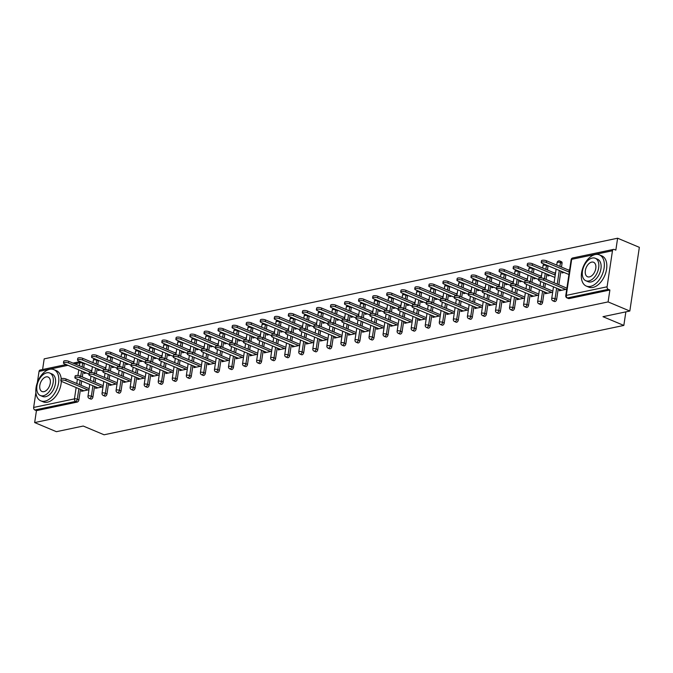 <?xml version="1.0" encoding="UTF-8"?>
<svg xmlns="http://www.w3.org/2000/svg" width="673" height="673" viewBox="0 0 673 673"><rect width="100%" height="100%" fill="white"/><g stroke="black" fill="none" stroke-linecap="round" stroke-linejoin="round"><path stroke-width="1.01" d="M617.621 238.217L615.837 250.129L614.247 249.464A2.027 1.489 78.1 0 0 613.549 249.389A2.027 1.489 78.1 0 0 612.472 250.751L607.088 286.799A2.027 1.489 78.1 0 0 608.291 289.34L609.881 290.004L608.098 301.916L629.827 311.035L639.35 247.336L617.621 238.217L44.182 358.869L42.592 369.511M629.827 311.035L602.983 316.689L623.829 325.429L625.856 311.877M623.829 325.429L104.079 434.783L83.233 426.043L56.397 431.687L34.66 422.568L36.443 410.656L77.244 402.067L75.662 401.402L34.853 409.983L36.443 410.656M34.853 409.983A2.027 1.489 -101.9 0 1 33.65 407.451L35.888 392.468M37.377 382.508L39.042 371.395A2.027 1.489 -101.9 0 1 40.111 370.032L66.173 364.556M608.098 301.916L34.66 422.568M88.962 389.734L81.517 391.299L81.727 389.903M86.329 373.01L84.184 373.465L84.369 372.194M90.384 372.161L91.629 371.9M91.873 370.243L90.628 370.503M559.389 261.006A2.027 1.228 112.8 0 1 559.894 261.04L561.475 261.704A2.027 1.228 112.8 0 1 562.048 263.294L561.484 267.072M560.87 271.135L558.834 284.78M558.228 288.843L556.655 299.35A2.027 1.228 112.8 0 1 555.023 301.546A2.027 1.228 112.8 0 1 554.518 301.504L552.928 300.839A2.027 1.228 112.8 0 0 553.433 300.881A2.027 1.228 -67.2 0 0 555.065 298.686L556.655 299.35M609.881 290.004L569.072 298.593A2.027 1.228 112.8 0 1 568.576 298.551L566.986 297.887A2.027 1.228 112.8 0 0 567.482 297.92L569.072 298.593M84.302 363.302A2.027 1.228 112.8 0 1 84.268 363.815L83.704 367.601M83.099 371.656L82.308 376.973M81.702 381.036L81.063 385.309M80.457 389.364L78.884 399.871A2.027 1.228 112.8 0 1 77.244 402.067M545.45 292.334L545.239 293.731L552.684 292.166M550.051 275.442L547.906 275.896L548.091 274.626M555.595 272.674L554.35 272.935M554.098 274.592L555.343 274.332M533.967 268.695A2.027 1.228 112.8 0 1 533.941 269.208L533.378 272.986M532.772 277.049L531.973 282.366M531.367 286.429L530.728 290.694M530.122 294.757L528.549 305.264A2.027 1.228 112.8 0 1 526.917 307.46A2.027 1.228 112.8 0 1 526.412 307.418L524.831 306.753A2.027 1.228 112.8 0 0 525.327 306.795A2.027 1.228 -67.2 0 0 526.967 304.6L528.549 305.264M517.344 298.248L517.133 299.645L524.578 298.08M521.945 281.356L519.8 281.81L519.993 280.54M527.489 278.588L526.244 278.849M526 280.506L527.245 280.246M505.86 274.609A2.027 1.228 112.8 0 1 505.835 275.122L505.272 278.9M504.666 282.963L503.867 288.28M503.261 292.334L502.622 296.608M502.016 300.671L500.451 311.178A2.027 1.228 112.8 0 1 498.811 313.374A2.027 1.228 112.8 0 1 498.314 313.332L496.724 312.667A2.027 1.228 112.8 0 0 497.221 312.709A2.027 1.228 -67.2 0 0 498.861 310.514L500.451 311.178M489.237 304.162L489.027 305.559L496.472 303.994M493.839 287.27L491.694 287.724L491.887 286.454M499.383 284.502L498.138 284.763M497.894 286.42L499.139 286.16M477.754 280.523A2.027 1.228 112.8 0 1 477.729 281.036L477.165 284.814M476.56 288.877L475.769 294.194M475.155 298.248L474.524 302.522M473.91 306.585L472.345 317.092A2.027 1.228 112.8 0 1 470.705 319.288A2.027 1.228 112.8 0 1 470.208 319.246L468.618 318.581A2.027 1.228 112.8 0 0 469.115 318.615A2.027 1.228 -67.2 0 0 470.755 316.428L472.345 317.092M461.131 310.076L460.921 311.473L468.366 309.908M465.733 293.184L463.588 293.638L463.781 292.368M471.285 290.416L470.04 290.677M469.788 292.334L471.033 292.074M449.657 286.437A2.027 1.228 112.8 0 1 449.631 286.95L449.059 290.728M448.454 294.791L447.663 300.108M447.057 304.162L446.418 308.436M445.812 312.499L444.239 323.006A2.027 1.228 112.8 0 1 442.598 325.202A2.027 1.228 112.8 0 1 442.102 325.16L440.512 324.495A2.027 1.228 112.8 0 0 441.017 324.529A2.027 1.228 -67.2 0 0 442.649 322.333L444.239 323.006M433.033 315.982L432.823 317.387L440.26 315.822M437.635 299.098L435.49 299.552L435.675 298.274M443.179 296.33L441.934 296.591M441.681 298.248L442.927 297.979M421.55 292.351A2.027 1.228 112.8 0 1 421.525 292.864L420.962 296.642M420.356 300.696L419.557 306.022M418.951 310.076L418.312 314.35M417.706 318.405L416.133 328.92A2.027 1.228 112.8 0 1 414.501 331.108A2.027 1.228 112.8 0 1 413.996 331.074L412.406 330.409A2.027 1.228 112.8 0 0 412.911 330.443A2.027 1.228 -67.2 0 0 414.543 328.247L416.133 328.92M404.927 321.896L404.717 323.301L412.162 321.736M409.529 305.012L407.384 305.458L407.569 304.188M415.073 302.236L413.828 302.505M413.584 304.154L414.829 303.893M393.444 298.265A2.027 1.228 112.8 0 1 393.419 298.778L392.855 302.556M392.25 306.61L391.45 311.927M390.845 315.99L390.205 320.264M389.6 324.319L388.027 334.826A2.027 1.228 112.8 0 1 386.395 337.022A2.027 1.228 112.8 0 1 385.89 336.988L384.308 336.323A2.027 1.228 112.8 0 0 384.805 336.357A2.027 1.228 -67.2 0 0 386.445 334.161L388.027 334.826M376.821 327.81L376.611 329.215L384.056 327.642M381.423 310.926L379.278 311.372L379.471 310.102M386.967 308.15L385.722 308.411M385.478 310.068L386.723 309.807M365.338 304.171A2.027 1.228 112.8 0 1 365.313 304.684L364.749 308.47M364.143 312.524L363.344 317.841M362.739 321.904L362.099 326.178M361.494 330.233L359.929 340.74A2.027 1.228 112.8 0 1 358.288 342.936A2.027 1.228 112.8 0 1 357.792 342.902L356.202 342.229A2.027 1.228 112.8 0 0 356.698 342.271A2.027 1.228 -67.2 0 0 358.339 340.075L359.929 340.74M348.715 333.724L348.505 335.12L355.95 333.556M353.317 316.84L351.171 317.286L351.365 316.016M358.86 314.064L357.615 314.325M357.371 315.982L358.616 315.721M337.24 310.085A2.027 1.228 112.8 0 1 337.207 310.598L336.643 314.384M336.037 318.438L335.247 323.755M334.641 327.818L334.001 332.092M333.396 336.147L331.823 346.654A2.027 1.228 112.8 0 1 330.182 348.85A2.027 1.228 112.8 0 1 329.686 348.816L328.096 348.143A2.027 1.228 112.8 0 0 328.601 348.185A2.027 1.228 -67.2 0 0 330.233 345.989L331.823 346.654M320.609 339.638L320.407 341.034L327.844 339.47M325.21 322.746L323.065 323.2L323.259 321.93M330.763 319.978L329.518 320.239M329.265 321.896L330.51 321.635M309.134 315.999A2.027 1.228 112.8 0 1 309.109 316.512L308.545 320.289M307.931 324.352L307.14 329.669M306.535 333.732L305.895 337.997M305.29 342.061L303.716 352.568A2.027 1.228 112.8 0 1 302.084 354.764A2.027 1.228 112.8 0 1 301.58 354.721L299.99 354.057A2.027 1.228 112.8 0 0 300.495 354.099A2.027 1.228 -67.2 0 0 302.127 351.903L303.716 352.568M292.511 345.552L292.301 346.948L299.746 345.384M297.113 328.66L294.967 329.114L295.153 327.844M302.657 325.892L301.411 326.153M301.159 327.81L302.404 327.549M281.028 321.913A2.027 1.228 112.8 0 1 281.003 322.426L280.439 326.203M279.833 330.266L279.034 335.583M278.429 339.646L277.789 343.911M277.183 347.975L275.61 358.482A2.027 1.228 112.8 0 1 273.978 360.678A2.027 1.228 112.8 0 1 273.474 360.635L271.892 359.971A2.027 1.228 112.8 0 0 272.388 360.013A2.027 1.228 -67.2 0 0 274.029 357.817L275.61 358.482M264.405 351.466L264.195 352.862L271.64 351.298M269.007 334.574L266.861 335.028L267.046 333.758M274.55 331.806L273.305 332.067M273.061 333.724L274.306 333.463M252.922 327.827A2.027 1.228 112.8 0 1 252.897 328.34L252.333 332.117M251.727 336.18L250.928 341.497M250.322 345.552L249.683 349.825M249.077 353.889L247.513 364.396A2.027 1.228 112.8 0 1 245.872 366.592A2.027 1.228 112.8 0 1 245.376 366.549L243.786 365.885A2.027 1.228 112.8 0 0 244.282 365.927A2.027 1.228 -67.2 0 0 245.923 363.731L247.513 364.396M236.299 357.38L236.088 358.776L243.533 357.212M240.9 340.488L238.755 340.942L238.949 339.672M246.444 337.72L245.199 337.981M244.955 339.638L246.2 339.377M224.816 333.741A2.027 1.228 112.8 0 1 224.79 334.254L224.227 338.031M223.621 342.094L222.83 347.411M222.216 351.466L221.585 355.739M220.971 359.803L219.406 370.31A2.027 1.228 112.8 0 1 217.766 372.506A2.027 1.228 112.8 0 1 217.27 372.463L215.68 371.799A2.027 1.228 112.8 0 0 216.176 371.833A2.027 1.228 -67.2 0 0 217.816 369.645L219.406 370.31M208.193 363.294L207.982 364.69L215.427 363.126M212.794 346.402L210.649 346.856L210.842 345.586M218.338 343.634L217.101 343.895M216.849 345.552L218.094 345.291M196.718 339.655A2.027 1.228 112.8 0 1 196.693 340.168L196.121 343.945M195.515 348.008L194.724 353.325M194.118 357.38L193.479 361.653M192.873 365.717L191.3 376.224A2.027 1.228 112.8 0 1 189.66 378.419A2.027 1.228 112.8 0 1 189.163 378.377L187.574 377.713A2.027 1.228 112.8 0 0 188.078 377.746A2.027 1.228 -67.2 0 0 189.71 375.551L191.3 376.224M180.095 369.199L179.884 370.604L187.321 369.04M184.688 352.316L182.551 352.77L182.736 351.491M190.24 349.548L188.995 349.809M188.743 351.466L189.988 351.197M168.612 345.569A2.027 1.228 112.8 0 1 168.587 346.082L168.023 349.859M167.409 353.914L166.618 359.239M166.012 363.294L165.373 367.567M164.767 371.622L163.194 382.138A2.027 1.228 112.8 0 1 161.562 384.325A2.027 1.228 112.8 0 1 161.057 384.291L159.467 383.627A2.027 1.228 112.8 0 0 159.972 383.66A2.027 1.228 -67.2 0 0 161.604 381.465L163.194 382.138M151.989 375.113L151.778 376.518L159.223 374.954M156.59 358.229L154.445 358.675L154.63 357.405M162.134 355.453L160.889 355.723M160.645 357.371L161.89 357.111M140.506 351.483A2.027 1.228 112.8 0 1 140.48 351.996L139.917 355.773M139.311 359.828L138.512 365.145M137.906 369.208L137.267 373.481M136.661 377.536L135.088 388.043A2.027 1.228 112.8 0 1 133.456 390.239A2.027 1.228 112.8 0 1 132.951 390.205L131.37 389.541A2.027 1.228 112.8 0 0 131.866 389.574A2.027 1.228 -67.2 0 0 133.506 387.379L135.088 388.043M123.882 381.027L123.672 382.432L131.117 380.859M128.484 364.143L126.339 364.589L126.532 363.319M134.028 361.367L132.783 361.628M132.539 363.285L133.784 363.025M112.399 357.388A2.027 1.228 112.8 0 1 112.374 357.901L111.811 361.687M111.205 365.742L110.406 371.059M109.8 375.122L109.161 379.395M108.555 383.45L106.99 393.957A2.027 1.228 112.8 0 1 105.35 396.153A2.027 1.228 112.8 0 1 104.853 396.119L103.263 395.446A2.027 1.228 112.8 0 0 103.76 395.488A2.027 1.228 -67.2 0 0 105.4 393.293L106.99 393.957M95.776 386.941L95.566 388.338L103.011 386.773M100.378 370.057L98.233 370.503L98.426 369.233M105.922 367.281L104.677 367.542M104.433 369.199L105.678 368.939M98.351 360.349A2.027 1.228 112.8 0 1 98.325 360.863L97.762 364.64M97.156 368.703L96.357 374.02M95.751 378.075L95.112 382.348M94.506 386.411L92.933 396.919A2.027 1.228 112.8 0 1 91.301 399.114A2.027 1.228 112.8 0 1 90.796 399.072L89.206 398.408A2.027 1.228 112.8 0 0 89.711 398.441A2.027 1.228 -67.2 0 0 91.351 396.254L92.933 396.919M114.435 367.096L112.29 367.551L112.475 366.28M119.979 364.329L118.734 364.589M118.482 366.247L119.727 365.986M109.834 383.989L109.623 385.385L117.06 383.82M126.457 354.435A2.027 1.228 112.8 0 1 126.431 354.949L125.859 358.726M125.254 362.789L124.463 368.106M123.857 372.161L123.218 376.434M122.612 380.497L121.039 391.005A2.027 1.228 112.8 0 1 119.399 393.2A2.027 1.228 112.8 0 1 118.902 393.158L117.312 392.494A2.027 1.228 112.8 0 0 117.817 392.536A2.027 1.228 -67.2 0 0 119.449 390.34L121.039 391.005M142.533 361.182L140.388 361.637L140.581 360.366M148.085 358.415L146.84 358.675M146.588 360.333L147.833 360.072M137.931 378.075L137.729 379.471L145.166 377.906M154.554 348.521A2.027 1.228 112.8 0 1 154.529 349.035L153.966 352.812M153.36 356.875L152.569 362.192M151.955 366.255L151.324 370.52M150.71 374.583L149.145 385.091A2.027 1.228 112.8 0 1 147.505 387.286A2.027 1.228 112.8 0 1 147.008 387.244L145.418 386.58A2.027 1.228 112.8 0 0 145.923 386.622A2.027 1.228 -67.2 0 0 147.555 384.426L149.145 385.091M170.639 355.268L168.494 355.723L168.687 354.452M176.183 352.501L174.938 352.761M174.694 354.419L175.939 354.158M166.038 372.161L165.827 373.557L173.272 371.992M182.661 342.607A2.027 1.228 112.8 0 1 182.635 343.121L182.072 346.898M181.466 350.961L180.667 356.278M180.061 360.341L179.422 364.606M178.816 368.669L177.251 379.177A2.027 1.228 112.8 0 1 175.611 381.372A2.027 1.228 112.8 0 1 175.115 381.33L173.525 380.666A2.027 1.228 112.8 0 0 174.021 380.708A2.027 1.228 -67.2 0 0 175.661 378.512L177.251 379.177M198.745 349.354L196.6 349.809L196.794 348.538M204.289 346.587L203.044 346.847M202.8 348.505L204.045 348.244M194.144 366.247L193.933 367.643L201.378 366.078M210.767 336.693A2.027 1.228 112.8 0 1 210.742 337.207L210.178 340.992M209.572 345.047L208.773 350.364M208.167 354.427L207.528 358.701M206.922 362.755L205.349 373.263A2.027 1.228 112.8 0 1 203.717 375.458A2.027 1.228 112.8 0 1 203.212 375.425L201.631 374.752A2.027 1.228 112.8 0 0 202.127 374.794A2.027 1.228 -67.2 0 0 203.768 372.598L205.349 373.263M226.851 343.449L224.706 343.895L224.891 342.624M232.395 340.673L231.15 340.933M230.898 342.591L232.143 342.33M222.25 360.333L222.04 361.729L229.485 360.164M238.873 330.779A2.027 1.228 112.8 0 1 238.848 331.293L238.284 335.078M237.67 339.133L236.879 344.45M236.273 348.513L235.634 352.787M235.028 356.841L233.455 367.349A2.027 1.228 112.8 0 1 231.823 369.544A2.027 1.228 112.8 0 1 231.319 369.511L229.729 368.838A2.027 1.228 112.8 0 0 230.233 368.88A2.027 1.228 -67.2 0 0 231.865 366.684L233.455 367.349M254.949 337.535L252.812 337.981L252.998 336.71M260.501 334.759L259.256 335.019M259.004 336.677L260.249 336.416M250.348 354.419L250.146 355.824L257.582 354.25M266.979 324.874A2.027 1.228 112.8 0 1 266.945 325.387L266.382 329.164M265.776 333.219L264.985 338.536M264.38 342.599L263.74 346.873M263.135 350.927L261.561 361.435A2.027 1.228 112.8 0 1 259.921 363.63A2.027 1.228 112.8 0 1 259.425 363.597L257.835 362.932A2.027 1.228 112.8 0 0 258.339 362.966A2.027 1.228 -67.2 0 0 259.971 360.77L261.561 361.435M283.055 331.621L280.91 332.067L281.104 330.796M288.599 328.845L287.354 329.114M287.11 330.763L288.355 330.502M278.454 348.505L278.243 349.91L285.689 348.345M295.077 318.96A2.027 1.228 112.8 0 1 295.052 319.473L294.488 323.25M293.882 327.305L293.091 332.63M292.477 336.685L291.846 340.959M291.232 345.013L289.668 355.529A2.027 1.228 112.8 0 1 288.027 357.716A2.027 1.228 112.8 0 1 287.531 357.683L285.941 357.018A2.027 1.228 112.8 0 0 286.437 357.052A2.027 1.228 -67.2 0 0 288.078 354.856L289.668 355.529M311.162 325.707L309.016 326.161L309.21 324.882M316.705 322.939L315.46 323.2M315.216 324.857L316.461 324.588M306.56 342.591L306.35 343.996L313.795 342.431M323.183 313.046A2.027 1.228 112.8 0 1 323.158 313.559L322.594 317.336M321.988 321.4L321.189 326.716M320.584 330.771L319.944 335.045M319.339 339.108L317.774 349.615A2.027 1.228 112.8 0 1 316.133 351.811A2.027 1.228 112.8 0 1 315.629 351.769L314.047 351.104A2.027 1.228 112.8 0 0 314.543 351.138A2.027 1.228 -67.2 0 0 316.184 348.942L317.774 349.615M339.268 319.793L337.123 320.247L337.308 318.977M344.812 317.025L343.567 317.286M343.323 318.943L344.568 318.682M334.666 336.685L334.456 338.082L341.901 336.517M351.289 307.132A2.027 1.228 112.8 0 1 351.264 307.645L350.7 311.422M350.095 315.486L349.295 320.802M348.69 324.857L348.05 329.131M347.445 333.194L345.872 343.701A2.027 1.228 112.8 0 1 344.24 345.897A2.027 1.228 112.8 0 1 343.735 345.855L342.153 345.19A2.027 1.228 112.8 0 0 342.65 345.224A2.027 1.228 -67.2 0 0 344.29 343.037L345.872 343.701M367.374 313.879L365.229 314.333L365.414 313.063M372.918 311.111L371.673 311.372M371.42 313.029L372.665 312.768M362.772 330.771L362.562 332.168L370.007 330.603M379.395 301.218A2.027 1.228 112.8 0 1 379.37 301.731L378.798 305.508M378.192 309.572L377.402 314.888M376.796 318.943L376.157 323.217M375.551 327.28L373.978 337.787A2.027 1.228 112.8 0 1 372.346 339.983A2.027 1.228 112.8 0 1 371.841 339.941L370.251 339.276A2.027 1.228 112.8 0 0 370.756 339.318A2.027 1.228 -67.2 0 0 372.388 337.123L373.978 337.787M395.472 307.965L393.326 308.419L393.52 307.149M401.024 305.197L399.779 305.458M399.526 307.115L400.772 306.854M390.87 324.857L390.668 326.254L398.105 324.689M407.502 295.304A2.027 1.228 112.8 0 1 407.468 295.817L406.904 299.594M406.299 303.658L405.508 308.974M404.902 313.038L404.263 317.303M403.657 321.366L402.084 331.873A2.027 1.228 112.8 0 1 400.443 334.069A2.027 1.228 112.8 0 1 399.947 334.027L398.357 333.362A2.027 1.228 112.8 0 0 398.862 333.404A2.027 1.228 -67.2 0 0 400.494 331.209L402.084 331.873M423.578 302.051L421.433 302.505L421.626 301.235M429.122 299.283L427.877 299.544M427.633 301.201L428.878 300.94M418.976 318.943L418.766 320.34L426.211 318.775M435.599 289.39A2.027 1.228 112.8 0 1 435.574 289.903L435.01 293.68M434.405 297.744L433.605 303.06M433 307.124L432.36 311.389M431.755 315.452L430.19 325.959A2.027 1.228 112.8 0 1 428.55 328.155A2.027 1.228 112.8 0 1 428.053 328.113L426.463 327.448A2.027 1.228 112.8 0 0 426.96 327.49A2.027 1.228 -67.2 0 0 428.6 325.295L430.19 325.959M451.684 296.137L449.539 296.591L449.732 295.321M457.228 293.369L455.983 293.63M455.739 295.287L456.984 295.026M447.082 313.029L446.872 314.426L454.317 312.861M463.705 283.476A2.027 1.228 112.8 0 1 463.68 283.989L463.117 287.775M462.511 291.83L461.712 297.146M461.106 301.21L460.467 305.483M459.861 309.538L458.288 320.045A2.027 1.228 112.8 0 1 456.656 322.241A2.027 1.228 112.8 0 1 456.151 322.207L454.569 321.534A2.027 1.228 112.8 0 0 455.066 321.576A2.027 1.228 -67.2 0 0 456.706 319.381L458.288 320.045M479.79 290.231L477.645 290.677L477.83 289.407M485.334 287.455L484.089 287.716M483.845 289.373L485.082 289.112M475.188 307.115L474.978 308.512L482.423 306.947M491.812 277.562A2.027 1.228 112.8 0 1 491.786 278.075L491.223 281.861M490.609 285.916L489.818 291.232M489.212 295.296L488.573 299.569M487.967 303.624L486.394 314.131A2.027 1.228 112.8 0 1 484.762 316.327A2.027 1.228 112.8 0 1 484.257 316.293L482.667 315.62A2.027 1.228 112.8 0 0 483.172 315.662A2.027 1.228 -67.2 0 0 484.804 313.467L486.394 314.131M507.888 284.317L505.751 284.763L505.936 283.493M513.44 281.541L512.195 281.802M511.943 283.459L513.188 283.198M503.295 301.201L503.084 302.606L510.521 301.033M519.918 271.656A2.027 1.228 112.8 0 1 519.884 272.17L519.32 275.947M518.715 280.002L517.924 285.318M517.318 289.382L516.679 293.655M516.073 297.71L514.5 308.217A2.027 1.228 112.8 0 1 512.86 310.413A2.027 1.228 112.8 0 1 512.363 310.379L510.773 309.715A2.027 1.228 112.8 0 0 511.278 309.748A2.027 1.228 -67.2 0 0 512.91 307.553L514.5 308.217M535.994 278.403L533.849 278.849L534.042 277.579M541.538 275.627L540.301 275.896M540.049 277.545L541.294 277.284M531.392 295.287L531.182 296.692L538.627 295.127M548.015 265.742A2.027 1.228 112.8 0 1 547.99 266.256L547.427 270.033M546.821 274.088L546.03 279.413M545.416 283.468L544.785 287.741M544.171 291.796L542.606 302.312A2.027 1.228 112.8 0 1 540.966 304.499A2.027 1.228 112.8 0 1 540.469 304.465L538.88 303.801A2.027 1.228 112.8 0 0 539.376 303.834A2.027 1.228 -67.2 0 0 541.016 301.639L542.606 302.312M564.1 272.489L561.955 272.944L562.148 271.665M569.644 269.722L568.399 269.982M568.155 271.64L569.4 271.37M559.499 289.373L559.288 290.778L566.733 289.213M60.814 380.657L61.058 379A3.045 0.934 8.5 0 1 62.917 378.428A3.045 0.934 8.5 0 1 66.097 379.025L65.853 380.682A3.045 0.934 -171.5 0 0 62.665 380.077A3.045 0.934 -171.5 0 0 60.814 380.657A3.045 0.934 -171.5 0 0 61.798 381.532L83.873 390.803M66.097 379.025L88.18 388.296M65.853 380.682L87.927 389.953M63.455 362.949L63.708 361.292A3.045 0.934 8.5 0 1 65.559 360.711A3.045 0.934 8.5 0 1 68.747 361.317L68.495 362.974A3.045 0.934 -171.5 0 0 65.315 362.368A3.045 0.934 -171.5 0 0 63.455 362.949A3.045 0.934 -171.5 0 0 64.44 363.824L89.004 374.138M91.234 372.514L68.495 362.974M91.764 370.974L68.747 361.317M44.948 401.158A16.918 10.263 -67.2 0 0 57.895 386.058A16.918 10.263 -67.2 0 0 53.874 369.637A16.918 10.263 -67.2 0 0 49.709 369.309A16.918 10.263 -67.2 0 0 36.763 384.418A16.918 10.263 -67.2 0 0 40.784 400.839A16.918 10.263 -67.2 0 0 44.948 401.158M40.784 400.839L43.265 401.882A16.918 10.263 -67.2 0 0 47.43 402.202A16.918 10.263 -67.2 0 0 61.31 381.288M61.218 378.756A16.918 10.263 -67.2 0 0 56.355 370.672L53.874 369.637M49.76 373.044L52.04 374.003A12.181 7.386 112.8 0 1 54.942 385.822A12.181 7.386 112.8 0 1 45.613 396.7A12.181 7.386 112.8 0 1 42.618 396.473L40.33 395.514A12.181 7.386 -67.2 0 0 43.333 395.749A12.181 7.386 -67.2 0 0 52.654 384.872A12.181 7.386 -67.2 0 0 49.76 373.044A12.181 7.386 -67.2 0 0 46.757 372.817A12.181 7.386 -67.2 0 0 37.436 383.694A12.181 7.386 -67.2 0 0 40.33 395.514M46.151 376.888A7.849 4.761 -67.2 0 0 40.144 383.896A7.849 4.761 -67.2 0 0 42.012 391.518A7.849 4.761 -67.2 0 0 43.938 391.669A7.849 4.761 -67.2 0 0 49.953 384.662A7.849 4.761 -67.2 0 0 48.086 377.04A7.849 4.761 -67.2 0 0 46.151 376.888M590.465 286.387A16.918 10.263 -67.2 0 0 603.412 271.278A16.918 10.263 -67.2 0 0 599.391 254.857A16.918 10.263 -67.2 0 0 595.218 254.537A16.918 10.263 -67.2 0 0 582.271 269.646A16.918 10.263 -67.2 0 0 586.292 286.067A16.918 10.263 -67.2 0 0 590.465 286.387M586.292 286.067L588.774 287.11A16.918 10.263 -67.2 0 0 592.938 287.43A16.918 10.263 -67.2 0 0 605.893 272.321A16.918 10.263 -67.2 0 0 601.872 255.9L599.391 254.857M595.277 258.272L597.557 259.231A12.181 7.386 112.8 0 1 600.451 271.051A12.181 7.386 112.8 0 1 591.13 281.928A12.181 7.386 112.8 0 1 588.126 281.701L585.846 280.742A12.181 7.386 -67.2 0 0 588.841 280.969A12.181 7.386 -67.2 0 0 598.171 270.092A12.181 7.386 -67.2 0 0 595.277 258.272A12.181 7.386 -67.2 0 0 592.274 258.037A12.181 7.386 -67.2 0 0 582.953 268.914A12.181 7.386 -67.2 0 0 585.846 280.742M591.66 262.117A7.849 4.761 -67.2 0 0 585.653 269.124A7.849 4.761 -67.2 0 0 587.521 276.746A7.849 4.761 -67.2 0 0 589.455 276.897A7.849 4.761 -67.2 0 0 595.462 269.881A7.849 4.761 -67.2 0 0 593.594 262.268A7.849 4.761 -67.2 0 0 591.66 262.117M74.863 377.704L75.115 376.047A3.045 0.934 8.5 0 1 76.966 375.467A3.045 0.934 8.5 0 1 80.154 376.072L79.902 377.73A3.045 0.934 -171.5 0 0 76.722 377.124A3.045 0.934 -171.5 0 0 74.863 377.704A3.045 0.934 -171.5 0 0 75.847 378.579L97.93 387.841M80.154 376.072L102.229 385.335M79.902 377.73L101.985 386.992M88.912 374.743L89.164 373.086A3.045 0.934 8.5 0 1 91.015 372.514A3.045 0.934 8.5 0 1 94.203 373.111L93.951 374.768A3.045 0.934 -171.5 0 0 90.771 374.163A3.045 0.934 -171.5 0 0 88.912 374.743A3.045 0.934 -171.5 0 0 89.904 375.627L111.979 384.889M94.203 373.111L116.278 382.382M93.951 374.768L116.034 384.039M102.969 371.79L103.213 370.133A3.045 0.934 8.5 0 1 105.072 369.553A3.045 0.934 8.5 0 1 108.252 370.158L108.008 371.816A3.045 0.934 -171.5 0 0 104.82 371.21A3.045 0.934 -171.5 0 0 102.969 371.79A3.045 0.934 -171.5 0 0 103.953 372.665L126.036 381.936M108.252 370.158L130.335 379.421M108.008 371.816L130.082 381.078M117.018 368.829L117.27 367.18A3.045 0.934 8.5 0 1 119.121 366.6A3.045 0.934 8.5 0 1 122.309 367.197L122.057 368.854A3.045 0.934 -171.5 0 0 118.877 368.257A3.045 0.934 -171.5 0 0 117.018 368.829A3.045 0.934 -171.5 0 0 118.002 369.713L140.085 378.975M122.309 367.197L144.384 376.468M122.057 368.854L144.14 378.125M131.075 365.876L131.319 364.219A3.045 0.934 8.5 0 1 133.178 363.639A3.045 0.934 8.5 0 1 136.358 364.244L136.114 365.902A3.045 0.934 -171.5 0 0 132.926 365.296A3.045 0.934 -171.5 0 0 131.075 365.876A3.045 0.934 -171.5 0 0 132.059 366.751L154.134 376.022M136.358 364.244L158.441 373.507M136.114 365.902L158.189 375.164M77.513 359.996L77.757 358.339A3.045 0.934 8.5 0 1 79.616 357.758A3.045 0.934 8.5 0 1 82.796 358.364L82.552 360.021A3.045 0.934 -171.5 0 0 79.364 359.416A3.045 0.934 -171.5 0 0 77.513 359.996A3.045 0.934 -171.5 0 0 78.497 360.871L103.062 371.176M105.282 369.561L82.552 360.021M105.812 368.022L82.796 358.364M91.562 357.035L91.814 355.378A3.045 0.934 8.5 0 1 93.665 354.806A3.045 0.934 8.5 0 1 96.853 355.403L96.601 357.06A3.045 0.934 -171.5 0 0 93.421 356.454A3.045 0.934 -171.5 0 0 91.562 357.035A3.045 0.934 -171.5 0 0 92.546 357.918L117.11 368.224M119.331 366.6L96.601 357.06M119.87 365.069L96.853 355.403M105.611 354.082L105.863 352.425A3.045 0.934 8.5 0 1 107.714 351.844A3.045 0.934 8.5 0 1 110.902 352.45L110.65 354.107A3.045 0.934 -171.5 0 0 107.47 353.502A3.045 0.934 -171.5 0 0 105.611 354.082A3.045 0.934 -171.5 0 0 106.603 354.957L131.168 365.262M133.389 363.647L110.65 354.107M133.919 362.108L110.902 352.45M119.668 351.121L119.912 349.472A3.045 0.934 8.5 0 1 121.771 348.892A3.045 0.934 8.5 0 1 124.951 349.489L124.707 351.146A3.045 0.934 -171.5 0 0 121.519 350.549A3.045 0.934 -171.5 0 0 119.668 351.121A3.045 0.934 -171.5 0 0 120.652 352.004L145.217 362.31M147.437 360.686L124.707 351.146M147.967 359.155L124.951 349.489M133.717 348.168L133.969 346.511A3.045 0.934 8.5 0 1 135.82 345.93A3.045 0.934 8.5 0 1 139.008 346.536L138.756 348.193A3.045 0.934 -171.5 0 0 135.576 347.588A3.045 0.934 -171.5 0 0 133.717 348.168A3.045 0.934 -171.5 0 0 134.701 349.043L159.265 359.357M161.495 357.733L138.756 348.193M162.025 356.194L139.008 346.536M145.124 362.924L145.368 361.266A3.045 0.934 8.5 0 1 147.227 360.686A3.045 0.934 8.5 0 1 150.407 361.292L150.163 362.94A3.045 0.934 -171.5 0 0 146.983 362.343A3.045 0.934 -171.5 0 0 145.124 362.924A3.045 0.934 -171.5 0 0 146.108 363.799L168.191 373.061M150.407 361.292L172.49 370.554M150.163 362.94L172.246 372.211M147.774 345.215L148.018 343.558A3.045 0.934 8.5 0 1 149.877 342.978A3.045 0.934 8.5 0 1 153.057 343.575L152.813 345.232A3.045 0.934 -171.5 0 0 149.625 344.635A3.045 0.934 -171.5 0 0 147.774 345.215A3.045 0.934 -171.5 0 0 148.758 346.09L173.323 356.396M175.544 354.772L152.813 345.232M176.074 353.241L153.057 343.575M159.173 359.962L159.425 358.305A3.045 0.934 8.5 0 1 161.276 357.725A3.045 0.934 8.5 0 1 164.464 358.33L164.212 359.988A3.045 0.934 -171.5 0 0 161.032 359.382A3.045 0.934 -171.5 0 0 159.173 359.962A3.045 0.934 -171.5 0 0 160.166 360.837L182.24 370.108M164.464 358.33L186.539 367.601M164.212 359.988L186.295 369.25M161.823 342.254L162.067 340.597A3.045 0.934 8.5 0 1 163.926 340.016A3.045 0.934 8.5 0 1 167.106 340.622L166.862 342.279A3.045 0.934 -171.5 0 0 163.682 341.674A3.045 0.934 -171.5 0 0 161.823 342.254A3.045 0.934 -171.5 0 0 162.807 343.129L187.372 353.443M189.593 351.819L166.862 342.279M190.131 350.28L167.106 340.622M173.23 357.01L173.474 355.352A3.045 0.934 8.5 0 1 175.333 354.772A3.045 0.934 8.5 0 1 178.513 355.378L178.269 357.035A3.045 0.934 -171.5 0 0 175.081 356.429A3.045 0.934 -171.5 0 0 173.23 357.01A3.045 0.934 -171.5 0 0 174.214 357.885L196.297 367.147M178.513 355.378L200.596 364.64M178.269 357.035L200.344 366.297M175.872 339.301L176.124 337.644A3.045 0.934 8.5 0 1 177.975 337.064A3.045 0.934 8.5 0 1 181.163 337.669L180.911 339.318A3.045 0.934 -171.5 0 0 177.731 338.721A3.045 0.934 -171.5 0 0 175.872 339.301A3.045 0.934 -171.5 0 0 176.864 340.176L201.42 350.482M203.65 348.866L180.911 339.318M204.18 347.327L181.163 337.669M187.279 354.048L187.531 352.391A3.045 0.934 8.5 0 1 189.382 351.819A3.045 0.934 8.5 0 1 192.571 352.416L192.318 354.074A3.045 0.934 -171.5 0 0 189.138 353.468A3.045 0.934 -171.5 0 0 187.279 354.048A3.045 0.934 -171.5 0 0 188.263 354.923L210.346 364.194M192.571 352.416L214.645 361.687M192.318 354.074L214.401 363.336M189.929 336.34L190.173 334.683A3.045 0.934 8.5 0 1 192.032 334.102A3.045 0.934 8.5 0 1 195.212 334.708L194.968 336.365A3.045 0.934 -171.5 0 0 191.78 335.76A3.045 0.934 -171.5 0 0 189.929 336.34A3.045 0.934 -171.5 0 0 190.913 337.215L215.478 347.529M217.699 345.905L194.968 336.365M218.229 344.366L195.212 334.708M201.336 351.096L201.58 349.438A3.045 0.934 8.5 0 1 203.439 348.858A3.045 0.934 8.5 0 1 206.619 349.464L206.375 351.121A3.045 0.934 -171.5 0 0 203.187 350.515A3.045 0.934 -171.5 0 0 201.336 351.096A3.045 0.934 -171.5 0 0 202.321 351.971L224.395 361.233M206.619 349.464L228.702 358.726M206.375 351.121L228.45 360.383M203.978 333.387L204.23 331.73A3.045 0.934 8.5 0 1 206.081 331.15A3.045 0.934 8.5 0 1 209.269 331.755L209.017 333.413A3.045 0.934 -171.5 0 0 205.837 332.807A3.045 0.934 -171.5 0 0 203.978 333.387A3.045 0.934 -171.5 0 0 204.962 334.262L229.527 344.568M231.756 342.952L209.017 333.413M232.286 341.413L209.269 331.755M215.385 348.134L215.629 346.477A3.045 0.934 8.5 0 1 217.488 345.905A3.045 0.934 8.5 0 1 220.668 346.502L220.424 348.16A3.045 0.934 -171.5 0 0 217.236 347.554A3.045 0.934 -171.5 0 0 215.385 348.134A3.045 0.934 -171.5 0 0 216.37 349.018L238.452 358.28M220.668 346.502L242.751 355.773M220.424 348.16L242.507 357.43M218.035 330.426L218.279 328.769A3.045 0.934 8.5 0 1 220.138 328.197A3.045 0.934 8.5 0 1 223.318 328.794L223.074 330.451A3.045 0.934 -171.5 0 0 219.886 329.846A3.045 0.934 -171.5 0 0 218.035 330.426A3.045 0.934 -171.5 0 0 219.019 331.301L243.584 341.615M245.805 339.991L223.074 330.451M246.335 338.46L223.318 328.794M229.434 345.182L229.686 343.524A3.045 0.934 8.5 0 1 231.537 342.944A3.045 0.934 8.5 0 1 234.726 343.55L234.473 345.207A3.045 0.934 -171.5 0 0 231.293 344.601A3.045 0.934 -171.5 0 0 229.434 345.182A3.045 0.934 -171.5 0 0 230.427 346.057L252.501 355.327M234.726 343.55L256.8 352.812M234.473 345.207L256.556 354.469M232.084 327.473L232.328 325.816A3.045 0.934 8.5 0 1 234.187 325.236A3.045 0.934 8.5 0 1 237.367 325.841L237.123 327.499A3.045 0.934 -171.5 0 0 233.935 326.893A3.045 0.934 -171.5 0 0 232.084 327.473A3.045 0.934 -171.5 0 0 233.068 328.348L257.633 338.654M259.854 337.038L237.123 327.499M260.392 335.499L237.367 325.841M243.491 342.221L243.735 340.572A3.045 0.934 8.5 0 1 245.595 339.991A3.045 0.934 8.5 0 1 248.774 340.588L248.53 342.246A3.045 0.934 -171.5 0 0 245.342 341.648A3.045 0.934 -171.5 0 0 243.491 342.221A3.045 0.934 -171.5 0 0 244.476 343.104L266.55 352.366M248.774 340.588L270.857 349.859M248.53 342.246L270.605 351.516M246.133 324.512L246.385 322.863A3.045 0.934 8.5 0 1 248.236 322.283A3.045 0.934 8.5 0 1 251.424 322.88L251.172 324.537A3.045 0.934 -171.5 0 0 247.992 323.94A3.045 0.934 -171.5 0 0 246.133 324.512A3.045 0.934 -171.5 0 0 247.126 325.396L271.682 335.701M273.911 334.077L251.172 324.537M274.441 332.546L251.424 322.88M257.54 339.268L257.793 337.61A3.045 0.934 8.5 0 1 259.643 337.03A3.045 0.934 8.5 0 1 262.832 337.636L262.579 339.293A3.045 0.934 -171.5 0 0 259.399 338.687A3.045 0.934 -171.5 0 0 257.54 339.268A3.045 0.934 -171.5 0 0 258.525 340.143L280.607 349.413M262.832 337.636L284.906 346.898M262.579 339.293L284.662 348.555M260.19 321.559L260.434 319.902A3.045 0.934 8.5 0 1 262.293 319.322A3.045 0.934 8.5 0 1 265.473 319.927L265.229 321.585A3.045 0.934 -171.5 0 0 262.041 320.979A3.045 0.934 -171.5 0 0 260.19 321.559A3.045 0.934 -171.5 0 0 261.174 322.434L285.739 332.748M287.96 331.124L265.229 321.585M288.49 329.585L265.473 319.927M271.598 336.315L271.842 334.658A3.045 0.934 8.5 0 1 273.692 334.077A3.045 0.934 8.5 0 1 276.881 334.683L276.637 336.332A3.045 0.934 -171.5 0 0 273.448 335.734A3.045 0.934 -171.5 0 0 271.598 336.315A3.045 0.934 -171.5 0 0 272.582 337.19L294.656 346.452M276.881 334.683L298.963 343.945M276.637 336.332L298.711 345.602M274.239 318.607L274.491 316.949A3.045 0.934 8.5 0 1 276.342 316.369A3.045 0.934 8.5 0 1 279.531 316.966L279.278 318.623A3.045 0.934 -171.5 0 0 276.098 318.026A3.045 0.934 -171.5 0 0 274.239 318.607A3.045 0.934 -171.5 0 0 275.223 319.482L299.788 329.787M302.009 328.163L279.278 318.623M302.547 326.632L279.531 316.966M285.646 333.354L285.89 331.696A3.045 0.934 8.5 0 1 287.75 331.116A3.045 0.934 8.5 0 1 290.929 331.722L290.686 333.379A3.045 0.934 -171.5 0 0 287.497 332.773A3.045 0.934 -171.5 0 0 285.646 333.354A3.045 0.934 -171.5 0 0 286.631 334.229L308.714 343.499M290.929 331.722L313.012 340.992M290.686 333.379L312.768 342.641M288.296 315.645L288.54 313.988A3.045 0.934 8.5 0 1 290.391 313.408A3.045 0.934 8.5 0 1 293.579 314.013L293.335 315.671A3.045 0.934 -171.5 0 0 290.147 315.065A3.045 0.934 -171.5 0 0 288.296 315.645A3.045 0.934 -171.5 0 0 289.281 316.52L313.845 326.834M316.066 325.21L293.335 315.671M316.596 323.671L293.579 314.013M299.695 330.401L299.948 328.744A3.045 0.934 8.5 0 1 301.798 328.163A3.045 0.934 8.5 0 1 304.987 328.769L304.734 330.426A3.045 0.934 -171.5 0 0 301.554 329.82A3.045 0.934 -171.5 0 0 299.695 330.401A3.045 0.934 -171.5 0 0 300.688 331.276L322.762 340.538M304.987 328.769L327.061 338.031M304.734 330.426L326.817 339.688M302.345 312.693L302.589 311.035A3.045 0.934 8.5 0 1 304.448 310.455A3.045 0.934 8.5 0 1 307.628 311.061L307.384 312.709A3.045 0.934 -171.5 0 0 304.196 312.112A3.045 0.934 -171.5 0 0 302.345 312.693A3.045 0.934 -171.5 0 0 303.33 313.568L327.894 323.873M330.115 322.258L307.384 312.709M330.653 320.718L307.628 311.061M313.753 327.44L313.997 325.782A3.045 0.934 8.5 0 1 315.856 325.21A3.045 0.934 8.5 0 1 319.036 325.808L318.792 327.465A3.045 0.934 -171.5 0 0 315.603 326.859A3.045 0.934 -171.5 0 0 313.753 327.44A3.045 0.934 -171.5 0 0 314.737 328.315L336.811 337.585M319.036 325.808L341.118 335.078M318.792 327.465L340.866 336.727M316.394 309.731L316.647 308.074A3.045 0.934 8.5 0 1 318.497 307.494A3.045 0.934 8.5 0 1 321.686 308.099L321.433 309.757A3.045 0.934 -171.5 0 0 318.253 309.151A3.045 0.934 -171.5 0 0 316.394 309.731A3.045 0.934 -171.5 0 0 317.378 310.606L341.943 320.92M344.172 319.296L321.433 309.757M344.702 317.757L321.686 308.099M327.801 324.487L328.054 322.83A3.045 0.934 8.5 0 1 329.905 322.249A3.045 0.934 8.5 0 1 333.093 322.855L332.841 324.512A3.045 0.934 -171.5 0 0 329.661 323.906A3.045 0.934 -171.5 0 0 327.801 324.487A3.045 0.934 -171.5 0 0 328.786 325.362L350.869 334.624M333.093 322.855L355.167 332.117M332.841 324.512L354.923 333.774M330.451 306.779L330.695 305.121A3.045 0.934 8.5 0 1 332.555 304.541A3.045 0.934 8.5 0 1 335.734 305.147L335.491 306.804A3.045 0.934 -171.5 0 0 332.302 306.198A3.045 0.934 -171.5 0 0 330.451 306.779A3.045 0.934 -171.5 0 0 331.436 307.654L356 317.959M358.221 316.344L335.491 306.804M358.751 314.804L335.734 305.147M341.859 321.526L342.103 319.868A3.045 0.934 8.5 0 1 343.953 319.296A3.045 0.934 8.5 0 1 347.142 319.894L346.898 321.551A3.045 0.934 -171.5 0 0 343.71 320.945A3.045 0.934 -171.5 0 0 341.859 321.526A3.045 0.934 -171.5 0 0 342.843 322.409L364.917 331.671M347.142 319.894L369.216 329.164M346.898 321.551L368.972 330.822M344.5 303.817L344.753 302.16A3.045 0.934 8.5 0 1 346.603 301.588A3.045 0.934 8.5 0 1 349.792 302.185L349.539 303.843A3.045 0.934 -171.5 0 0 346.359 303.237A3.045 0.934 -171.5 0 0 344.5 303.817A3.045 0.934 -171.5 0 0 345.485 304.692L370.049 315.006M372.27 313.382L349.539 303.843M372.808 311.851L349.792 302.185M355.908 318.573L356.152 316.916A3.045 0.934 8.5 0 1 358.011 316.335A3.045 0.934 8.5 0 1 361.191 316.941L360.947 318.598A3.045 0.934 -171.5 0 0 357.758 317.993A3.045 0.934 -171.5 0 0 355.908 318.573A3.045 0.934 -171.5 0 0 356.892 319.448L378.975 328.718M361.191 316.941L383.274 326.203M360.947 318.598L383.021 327.86M358.558 300.865L358.802 299.207A3.045 0.934 8.5 0 1 360.652 298.627A3.045 0.934 8.5 0 1 363.841 299.233L363.597 300.89A3.045 0.934 -171.5 0 0 360.408 300.284A3.045 0.934 -171.5 0 0 358.558 300.865A3.045 0.934 -171.5 0 0 359.542 301.74L384.106 312.045M386.327 310.43L363.597 300.89M386.857 308.89L363.841 299.233M369.957 315.612L370.209 313.963A3.045 0.934 8.5 0 1 372.06 313.382A3.045 0.934 8.5 0 1 375.248 313.98L374.996 315.637A3.045 0.934 -171.5 0 0 371.816 315.04A3.045 0.934 -171.5 0 0 369.957 315.612A3.045 0.934 -171.5 0 0 370.941 316.495L393.024 325.757M375.248 313.98L397.322 323.25M374.996 315.637L397.078 324.908M372.606 297.903L372.85 296.255A3.045 0.934 8.5 0 1 374.71 295.674A3.045 0.934 8.5 0 1 377.889 296.271L377.646 297.929A3.045 0.934 -171.5 0 0 374.457 297.331A3.045 0.934 -171.5 0 0 372.606 297.903A3.045 0.934 -171.5 0 0 373.591 298.787L398.155 309.092M400.376 307.468L377.646 297.929M400.906 305.937L377.889 296.271M384.014 312.659L384.258 311.002A3.045 0.934 8.5 0 1 386.117 310.421A3.045 0.934 8.5 0 1 389.297 311.027L389.053 312.684A3.045 0.934 -171.5 0 0 385.865 312.079A3.045 0.934 -171.5 0 0 384.014 312.659A3.045 0.934 -171.5 0 0 384.998 313.534L407.072 322.804M389.297 311.027L411.38 320.289M389.053 312.684L411.127 321.946M386.655 294.951L386.908 293.293A3.045 0.934 8.5 0 1 388.758 292.713A3.045 0.934 8.5 0 1 391.947 293.319L391.694 294.976A3.045 0.934 -171.5 0 0 388.514 294.37A3.045 0.934 -171.5 0 0 386.655 294.951A3.045 0.934 -171.5 0 0 387.64 295.826L412.204 306.139M414.433 304.516L391.694 294.976M414.963 302.976L391.947 293.319M398.063 309.706L398.315 308.049A3.045 0.934 8.5 0 1 400.166 307.468A3.045 0.934 8.5 0 1 403.354 308.074L403.102 309.723A3.045 0.934 -171.5 0 0 399.922 309.126A3.045 0.934 -171.5 0 0 398.063 309.706A3.045 0.934 -171.5 0 0 399.047 310.581L421.13 319.843M403.354 308.074L425.429 317.336M403.102 309.723L425.185 318.994M400.713 291.998L400.957 290.341A3.045 0.934 8.5 0 1 402.816 289.76A3.045 0.934 8.5 0 1 405.996 290.357L405.752 292.015A3.045 0.934 -171.5 0 0 402.563 291.417A3.045 0.934 -171.5 0 0 400.713 291.998A3.045 0.934 -171.5 0 0 401.697 292.873L426.261 303.178M428.482 301.554L405.752 292.015M429.012 300.023L405.996 290.357M412.112 306.745L412.364 305.088A3.045 0.934 8.5 0 1 414.215 304.507A3.045 0.934 8.5 0 1 417.403 305.113L417.151 306.77A3.045 0.934 -171.5 0 0 413.971 306.165A3.045 0.934 -171.5 0 0 412.112 306.745A3.045 0.934 -171.5 0 0 413.104 307.62L435.179 316.89M417.403 305.113L439.477 314.384M417.151 306.77L439.233 316.032M414.761 289.037L415.005 287.379A3.045 0.934 8.5 0 1 416.865 286.799A3.045 0.934 8.5 0 1 420.045 287.405L419.801 289.062A3.045 0.934 -171.5 0 0 416.621 288.456A3.045 0.934 -171.5 0 0 414.761 289.037A3.045 0.934 -171.5 0 0 415.746 289.912L440.31 300.225M442.531 298.602L419.801 289.062M443.07 297.062L420.045 287.405M426.169 303.792L426.413 302.135A3.045 0.934 8.5 0 1 428.272 301.554A3.045 0.934 8.5 0 1 431.452 302.16L431.208 303.809A3.045 0.934 -171.5 0 0 428.02 303.212A3.045 0.934 -171.5 0 0 426.169 303.792A3.045 0.934 -171.5 0 0 427.153 304.667L449.236 313.929M431.452 302.16L453.535 311.422M431.208 303.809L453.282 313.08M428.81 286.084L429.063 284.427A3.045 0.934 8.5 0 1 430.913 283.846A3.045 0.934 8.5 0 1 434.102 284.452L433.849 286.101A3.045 0.934 -171.5 0 0 430.67 285.503A3.045 0.934 -171.5 0 0 428.81 286.084A3.045 0.934 -171.5 0 0 429.803 286.959L454.359 297.264M456.588 295.649L433.849 286.101M457.118 294.109L434.102 284.452M440.218 300.831L440.47 299.174A3.045 0.934 8.5 0 1 442.321 298.593A3.045 0.934 8.5 0 1 445.509 299.199L445.257 300.856A3.045 0.934 -171.5 0 0 442.077 300.251A3.045 0.934 -171.5 0 0 440.218 300.831A3.045 0.934 -171.5 0 0 441.202 301.706L463.285 310.976M445.509 299.199L467.584 308.47M445.257 300.856L467.34 310.118M442.868 283.123L443.112 281.465A3.045 0.934 8.5 0 1 444.971 280.885A3.045 0.934 8.5 0 1 448.151 281.491L447.907 283.148A3.045 0.934 -171.5 0 0 444.718 282.542A3.045 0.934 -171.5 0 0 442.868 283.123A3.045 0.934 -171.5 0 0 443.852 283.998L468.416 294.311M470.637 292.688L447.907 283.148M471.167 291.148L448.151 281.491M454.275 297.878L454.519 296.221A3.045 0.934 8.5 0 1 456.378 295.64A3.045 0.934 8.5 0 1 459.558 296.246L459.314 297.903A3.045 0.934 -171.5 0 0 456.126 297.298A3.045 0.934 -171.5 0 0 454.275 297.878A3.045 0.934 -171.5 0 0 455.259 298.753L477.334 308.015M459.558 296.246L481.641 305.508M459.314 297.903L481.388 307.166M456.917 280.17L457.169 278.513A3.045 0.934 8.5 0 1 459.02 277.932A3.045 0.934 8.5 0 1 462.208 278.538L461.956 280.195A3.045 0.934 -171.5 0 0 458.776 279.589A3.045 0.934 -171.5 0 0 456.917 280.17A3.045 0.934 -171.5 0 0 457.901 281.045L482.465 291.35M484.695 289.735L461.956 280.195M485.225 288.195L462.208 278.538M468.324 294.917L468.568 293.26A3.045 0.934 8.5 0 1 470.427 292.688A3.045 0.934 8.5 0 1 473.607 293.285L473.363 294.942A3.045 0.934 -171.5 0 0 470.183 294.337A3.045 0.934 -171.5 0 0 468.324 294.917A3.045 0.934 -171.5 0 0 469.308 295.8L491.391 305.062M473.607 293.285L495.69 302.556M473.363 294.942L495.446 304.213M470.974 277.209L471.218 275.551A3.045 0.934 8.5 0 1 473.077 274.979A3.045 0.934 8.5 0 1 476.257 275.577L476.013 277.234A3.045 0.934 -171.5 0 0 472.825 276.628A3.045 0.934 -171.5 0 0 470.974 277.209A3.045 0.934 -171.5 0 0 471.958 278.084L496.523 288.397M498.743 286.774L476.013 277.234M499.273 285.234L476.257 275.577M482.373 291.964L482.625 290.307A3.045 0.934 8.5 0 1 484.476 289.726A3.045 0.934 8.5 0 1 487.664 290.332L487.412 291.989A3.045 0.934 -171.5 0 0 484.232 291.384A3.045 0.934 -171.5 0 0 482.373 291.964A3.045 0.934 -171.5 0 0 483.365 292.839L505.44 302.11M487.664 290.332L509.739 299.594M487.412 291.989L509.495 301.252M485.023 274.256L485.267 272.599A3.045 0.934 8.5 0 1 487.126 272.018A3.045 0.934 8.5 0 1 490.306 272.624L490.062 274.281A3.045 0.934 -171.5 0 0 486.882 273.675A3.045 0.934 -171.5 0 0 485.023 274.256A3.045 0.934 -171.5 0 0 486.007 275.131L510.571 285.436M512.792 283.821L490.062 274.281M513.331 282.281L490.306 272.624M496.43 289.003L496.674 287.354A3.045 0.934 8.5 0 1 498.533 286.774A3.045 0.934 8.5 0 1 501.713 287.371L501.469 289.028A3.045 0.934 -171.5 0 0 498.281 288.431A3.045 0.934 -171.5 0 0 496.43 289.003A3.045 0.934 -171.5 0 0 497.414 289.886L519.497 299.149M501.713 287.371L523.796 296.642M501.469 289.028L523.544 298.299M499.072 271.295L499.324 269.646A3.045 0.934 8.5 0 1 501.175 269.065A3.045 0.934 8.5 0 1 504.363 269.663L504.111 271.32A3.045 0.934 -171.5 0 0 500.931 270.723A3.045 0.934 -171.5 0 0 499.072 271.295A3.045 0.934 -171.5 0 0 500.064 272.178L524.62 282.483M526.85 280.86L504.111 271.32M527.38 279.329L504.363 269.663M510.479 286.05L510.731 284.393A3.045 0.934 8.5 0 1 512.582 283.813A3.045 0.934 8.5 0 1 515.77 284.418L515.518 286.075A3.045 0.934 -171.5 0 0 512.338 285.47A3.045 0.934 -171.5 0 0 510.479 286.05A3.045 0.934 -171.5 0 0 511.463 286.925L533.546 296.196M515.77 284.418L537.845 293.68M515.518 286.075L537.601 295.338M513.129 268.342L513.373 266.685A3.045 0.934 8.5 0 1 515.232 266.104A3.045 0.934 8.5 0 1 518.412 266.71L518.168 268.367A3.045 0.934 -171.5 0 0 514.98 267.761A3.045 0.934 -171.5 0 0 513.129 268.342A3.045 0.934 -171.5 0 0 514.113 269.217L538.678 279.531M540.899 277.907L518.168 268.367M541.429 276.367L518.412 266.71M524.536 283.097L524.78 281.44A3.045 0.934 8.5 0 1 526.639 280.86A3.045 0.934 8.5 0 1 529.819 281.465L529.575 283.114A3.045 0.934 -171.5 0 0 526.387 282.517A3.045 0.934 -171.5 0 0 524.536 283.097A3.045 0.934 -171.5 0 0 525.52 283.972L547.595 293.235M529.819 281.465L551.902 290.728M529.575 283.114L551.65 292.385M527.178 265.389L527.43 263.732A3.045 0.934 8.5 0 1 529.281 263.151A3.045 0.934 8.5 0 1 532.469 263.749L532.217 265.406A3.045 0.934 -171.5 0 0 529.037 264.809A3.045 0.934 -171.5 0 0 527.178 265.389A3.045 0.934 -171.5 0 0 528.162 266.264L554.88 277.469M555.233 275.072L532.217 265.406M555.486 273.415L532.469 263.749M538.585 280.136L538.829 278.479A3.045 0.934 8.5 0 1 540.688 277.899A3.045 0.934 8.5 0 1 543.868 278.504L543.624 280.161A3.045 0.934 -171.5 0 0 540.436 279.556A3.045 0.934 -171.5 0 0 538.585 280.136A3.045 0.934 -171.5 0 0 539.569 281.011L561.652 290.282M543.868 278.504L565.951 287.766M543.624 280.161L565.707 289.424M541.235 262.428L541.479 260.771A3.045 0.934 8.5 0 1 543.338 260.19A3.045 0.934 8.5 0 1 546.518 260.796L546.274 262.453A3.045 0.934 -171.5 0 0 543.086 261.847A3.045 0.934 -171.5 0 0 541.235 262.428A3.045 0.934 -171.5 0 0 542.219 263.303L568.929 274.517M569.291 272.111L546.274 262.453M569.535 270.453L546.518 260.796M33.65 407.451L74.459 398.87L76.142 387.555M76.756 383.501L77.387 379.227M77.942 375.526L78.791 369.847M79.397 365.792L79.843 362.814L74.821 363.866M67.973 365.313L39.042 371.395M78.867 388.7L77.294 399.207A2.027 1.228 -67.2 0 1 75.662 401.402A2.027 1.489 -101.9 0 1 74.459 398.87A2.027 0.623 8.5 0 1 77.294 399.207L78.884 399.871M84.268 363.815L82.686 363.151A2.027 0.623 8.5 0 0 79.843 362.814A2.027 1.489 -101.9 0 1 80.432 361.679M612.472 250.751L571.671 259.332L566.279 295.388L607.088 286.799M608.291 289.34L567.482 297.92A2.027 1.489 78.1 0 1 566.279 295.388A2.027 0.623 -171.5 0 0 565.757 295.716A2.027 2.027 0 0 0 566.986 297.887M613.549 249.389L572.74 257.969A2.027 1.489 78.1 0 0 571.671 259.332A2.027 0.623 -171.5 0 0 571.15 259.66L565.757 295.716M82.712 362.638A2.027 1.228 112.8 0 1 82.686 363.151L82.123 366.928M81.509 370.991L80.718 376.308M80.112 380.371L79.473 384.636M98.325 360.863L96.735 360.198A2.027 0.623 8.5 0 0 93.892 359.853A2.027 0.623 -171.5 0 0 93.379 360.181L93.009 362.646M92.916 385.738L91.351 396.254A2.027 0.623 8.5 0 0 88.508 395.909A2.027 0.623 -171.5 0 0 87.986 396.237A2.027 2.027 0 0 0 89.206 398.408M96.761 359.685A2.027 1.228 112.8 0 1 96.735 360.198L96.172 363.975M95.566 368.03L94.767 373.355M94.161 377.41L93.522 381.684M112.374 357.901L110.784 357.237L110.221 361.014M109.615 365.077L108.824 370.394M108.218 374.457L107.579 378.722M106.973 382.786L105.4 393.293A2.027 0.623 8.5 0 0 102.557 392.956A2.027 0.623 -171.5 0 0 102.044 393.276A2.027 2.027 0 0 0 103.263 395.446M126.431 354.949L124.842 354.284L124.278 358.061M123.672 362.124L122.873 367.441M122.267 371.496L121.628 375.77M121.022 379.833L119.449 390.34A2.027 0.623 8.5 0 0 116.614 389.995A2.027 0.623 -171.5 0 0 116.093 390.323A2.027 2.027 0 0 0 117.312 392.494M140.48 351.996L138.89 351.323L138.327 355.108M137.721 359.163L136.922 364.48M136.316 368.543L135.677 372.817M135.071 376.872L133.506 387.379A2.027 0.623 8.5 0 0 130.663 387.042A2.027 0.623 -171.5 0 0 130.141 387.362A2.027 2.027 0 0 0 131.37 389.541M154.529 349.035L152.948 348.37L152.376 352.147M151.77 356.21L150.979 361.527M150.373 365.582L149.734 369.856M149.128 373.919L147.555 384.426A2.027 0.623 8.5 0 0 144.72 384.081A2.027 0.623 -171.5 0 0 144.199 384.409A2.027 2.027 0 0 0 145.418 386.58M168.587 346.082L166.997 345.409L166.433 349.194M165.827 353.249L165.028 358.566M164.422 362.629L163.783 366.903M163.177 370.958L161.604 381.465A2.027 0.623 8.5 0 0 158.769 381.128A2.027 0.623 -171.5 0 0 158.248 381.448A2.027 2.027 0 0 0 159.467 383.627M182.635 343.121L181.045 342.456L180.482 346.233M179.876 350.296L179.085 355.613M178.48 359.668L177.84 363.942M177.235 368.005L175.661 378.512A2.027 0.623 8.5 0 0 172.818 378.167A2.027 0.623 -171.5 0 0 172.305 378.495A2.027 2.027 0 0 0 173.525 380.666M196.693 340.168L195.103 339.503L194.539 343.28M193.933 347.335L193.134 352.652M192.528 356.715L191.889 360.989M191.283 365.044L189.71 375.551A2.027 0.623 8.5 0 0 186.875 375.214A2.027 0.623 -171.5 0 0 186.354 375.542A2.027 2.027 0 0 0 187.574 377.713M210.742 337.207L209.152 336.542L208.588 340.319M207.982 344.383L207.183 349.699M206.577 353.762L205.938 358.028M205.332 362.091L203.768 372.598A2.027 0.623 8.5 0 0 200.924 372.262A2.027 0.623 -171.5 0 0 200.403 372.581A2.027 2.027 0 0 0 201.631 374.752M224.79 334.254L223.209 333.589L222.637 337.366M222.031 341.421L221.24 346.746M220.635 350.801L219.995 355.075M219.39 359.13L217.816 369.645A2.027 0.623 8.5 0 0 214.973 369.3A2.027 0.623 -171.5 0 0 214.46 369.628A2.027 2.027 0 0 0 215.68 371.799M238.848 331.293L237.258 330.628L236.694 334.405M236.088 338.469L235.289 343.785M234.684 347.848L234.044 352.114M233.438 356.177L231.865 366.684A2.027 0.623 8.5 0 0 229.03 366.348A2.027 0.623 -171.5 0 0 228.509 366.667A2.027 2.027 0 0 0 229.729 368.838M252.897 328.34L251.307 327.675L250.743 331.453M250.137 335.516L249.346 340.832M248.732 344.887L248.101 349.161M247.487 353.224L245.923 363.731A2.027 0.623 8.5 0 0 243.079 363.386A2.027 0.623 -171.5 0 0 242.558 363.714A2.027 2.027 0 0 0 243.786 365.885M266.945 325.387L265.364 324.714L264.8 328.5M264.186 332.555L263.395 337.871M262.79 341.934L262.15 346.208M261.545 350.263L259.971 360.77A2.027 0.623 8.5 0 0 257.136 360.434A2.027 0.623 -171.5 0 0 256.615 360.753A2.027 2.027 0 0 0 257.835 362.932M281.003 322.426L279.413 321.761L278.849 325.539M278.243 329.602L277.444 334.918M276.839 338.973L276.199 343.247M275.594 347.31L274.029 357.817A2.027 0.623 8.5 0 0 271.185 357.472A2.027 0.623 -171.5 0 0 270.664 357.8A2.027 2.027 0 0 0 271.892 359.971M295.052 319.473L293.47 318.8L292.898 322.586M292.292 326.641L291.502 331.957M290.896 336.02L290.256 340.294M289.651 344.349L288.078 354.856A2.027 0.623 8.5 0 0 285.234 354.52A2.027 0.623 -171.5 0 0 284.721 354.839A2.027 2.027 0 0 0 285.941 357.018M309.109 316.512L307.519 315.847L306.955 319.625M306.35 323.688L305.55 329.004M304.945 333.059L304.305 337.333M303.7 341.396L302.127 351.903A2.027 0.623 8.5 0 0 299.292 351.558A2.027 0.623 -171.5 0 0 298.77 351.886A2.027 2.027 0 0 0 299.99 354.057M323.158 313.559L321.568 312.895L321.004 316.672M320.398 320.727L319.608 326.043M318.994 330.106L318.363 334.38M317.749 338.435L316.184 348.942A2.027 0.623 8.5 0 0 313.34 348.606A2.027 0.623 -171.5 0 0 312.819 348.934A2.027 2.027 0 0 0 314.047 351.104M337.207 310.598L335.625 309.933L335.061 313.711M334.447 317.774L333.657 323.09M333.051 327.154L332.412 331.419M331.806 335.482L330.233 345.989A2.027 0.623 8.5 0 0 327.398 345.653A2.027 0.623 -171.5 0 0 326.876 345.972A2.027 2.027 0 0 0 328.096 348.143M351.264 307.645L349.674 306.981L349.11 310.758M348.505 314.813L347.705 320.138M347.1 324.193L346.46 328.466M345.855 332.521L344.29 343.037A2.027 0.623 8.5 0 0 341.447 342.692A2.027 0.623 -171.5 0 0 340.925 343.02A2.027 2.027 0 0 0 342.153 345.19M365.313 304.684L363.723 304.019L363.159 307.797M362.554 311.86L361.763 317.176M361.157 321.24L360.518 325.505M359.912 329.568L358.339 340.075A2.027 0.623 8.5 0 0 355.495 339.739A2.027 0.623 -171.5 0 0 354.982 340.058A2.027 2.027 0 0 0 356.202 342.229M379.37 301.731L377.78 301.067L377.216 304.844M376.611 308.907L375.812 314.224M375.206 318.279L374.567 322.552M373.961 326.615L372.388 337.123A2.027 0.623 8.5 0 0 369.553 336.778A2.027 0.623 -171.5 0 0 369.031 337.106A2.027 2.027 0 0 0 370.251 339.276M393.419 298.778L391.829 298.105L391.265 301.891M390.66 305.946L389.869 311.263M389.255 315.326L388.624 319.599M388.01 323.654L386.445 334.161A2.027 0.623 8.5 0 0 383.602 333.825A2.027 0.623 -171.5 0 0 383.08 334.144A2.027 2.027 0 0 0 384.308 336.323M407.468 295.817L405.886 295.153L405.323 298.93M404.709 302.993L403.918 308.31M403.312 312.365L402.673 316.638M402.067 320.701L400.494 331.209A2.027 0.623 8.5 0 0 397.659 330.864A2.027 0.623 -171.5 0 0 397.137 331.192A2.027 2.027 0 0 0 398.357 333.362M421.525 292.864L419.935 292.191L419.372 295.977M418.766 300.032L417.967 305.349M417.361 309.412L416.722 313.685M416.116 317.74L414.543 328.247A2.027 0.623 8.5 0 0 411.708 327.911A2.027 0.623 -171.5 0 0 411.186 328.231A2.027 2.027 0 0 0 412.406 330.409M435.574 289.903L433.984 289.239L433.42 293.016M432.815 297.079L432.024 302.396M431.418 306.451L430.779 310.724M430.173 314.787L428.6 325.295A2.027 0.623 8.5 0 0 425.757 324.95A2.027 0.623 -171.5 0 0 425.243 325.278A2.027 2.027 0 0 0 426.463 327.448M449.631 286.95L448.041 286.286L447.478 290.063M446.872 294.118L446.073 299.435M445.467 303.498L444.828 307.771M444.222 311.826L442.649 322.333A2.027 0.623 8.5 0 0 439.814 321.997A2.027 0.623 -171.5 0 0 439.292 322.325A2.027 2.027 0 0 0 440.512 324.495M463.68 283.989L462.09 283.325L461.527 287.102M460.921 291.165L460.122 296.482M459.516 300.545L458.877 304.81M458.271 308.873L456.706 319.381A2.027 0.623 8.5 0 0 453.863 319.036A2.027 0.623 -171.5 0 0 453.341 319.364A2.027 2.027 0 0 0 454.569 321.534M477.729 281.036L476.148 280.372L475.575 284.149M474.97 288.204L474.179 293.529M473.573 297.584L472.934 301.857M472.328 305.912L470.755 316.428A2.027 0.623 8.5 0 0 467.92 316.083A2.027 0.623 -171.5 0 0 467.399 316.411A2.027 2.027 0 0 0 468.618 318.581M491.786 278.075L490.196 277.411L489.633 281.188M489.027 285.251L488.228 290.568M487.622 294.631L486.983 298.896M486.377 302.959L484.804 313.467A2.027 0.623 8.5 0 0 481.969 313.13A2.027 0.623 -171.5 0 0 481.447 313.45A2.027 2.027 0 0 0 482.667 315.62M505.835 275.122L504.245 274.458L503.682 278.235M503.076 282.298L502.285 287.615M501.679 291.67L501.04 295.943M500.434 300.007L498.861 310.514A2.027 0.623 8.5 0 0 496.018 310.169A2.027 0.623 -171.5 0 0 495.505 310.497A2.027 2.027 0 0 0 496.724 312.667M519.884 272.17L518.303 271.497L517.739 275.282M517.133 279.337L516.334 284.654M515.728 288.717L515.089 292.991M514.483 297.045L512.91 307.553A2.027 0.623 8.5 0 0 510.075 307.216A2.027 0.623 -171.5 0 0 509.554 307.536A2.027 2.027 0 0 0 510.773 309.715M533.941 269.208L532.351 268.544L531.788 272.321M531.182 276.384L530.383 281.701M529.777 285.756L529.138 290.029M528.532 294.093L526.967 304.6A2.027 0.623 8.5 0 0 524.124 304.255A2.027 0.623 -171.5 0 0 523.602 304.583A2.027 2.027 0 0 0 524.831 306.753M547.99 266.256L546.409 265.583L545.837 269.368M545.231 273.423L544.44 278.74M543.834 282.803L543.195 287.077M542.589 291.131L541.016 301.639A2.027 0.623 8.5 0 0 538.173 301.302A2.027 0.623 -171.5 0 0 537.66 301.622A2.027 2.027 0 0 0 538.88 303.801M562.048 263.294L560.458 262.63L559.894 266.407M559.288 270.47L557.244 284.115M556.638 288.179L555.065 298.686A2.027 0.623 8.5 0 0 552.23 298.341A2.027 0.623 -171.5 0 0 551.709 298.669A2.027 2.027 0 0 0 552.928 300.839M110.818 356.724A2.027 1.228 112.8 0 1 110.784 357.237A2.027 0.623 8.5 0 0 107.949 356.9A2.027 0.623 -171.5 0 0 107.428 357.22L107.057 359.693M124.867 353.771A2.027 1.228 112.8 0 1 124.842 354.284A2.027 0.623 8.5 0 0 121.998 353.939A2.027 0.623 -171.5 0 0 121.477 354.267L121.115 356.732M138.916 350.81A2.027 1.228 112.8 0 1 138.89 351.323A2.027 0.623 8.5 0 0 136.055 350.986A2.027 0.623 -171.5 0 0 135.534 351.306L135.164 353.779M152.973 347.857A2.027 1.228 112.8 0 1 152.948 348.37A2.027 0.623 8.5 0 0 150.104 348.025A2.027 0.623 -171.5 0 0 149.583 348.353L149.213 350.818M167.022 344.904A2.027 1.228 112.8 0 1 166.997 345.409A2.027 0.623 8.5 0 0 164.153 345.072A2.027 0.623 -171.5 0 0 163.64 345.4L163.27 347.865M181.079 341.943A2.027 1.228 112.8 0 1 181.045 342.456A2.027 0.623 8.5 0 0 178.21 342.12A2.027 0.623 -171.5 0 0 177.689 342.439L177.319 344.904M195.128 338.99A2.027 1.228 112.8 0 1 195.103 339.503A2.027 0.623 8.5 0 0 192.259 339.158A2.027 0.623 -171.5 0 0 191.738 339.486L191.376 341.951M209.177 336.029A2.027 1.228 112.8 0 1 209.152 336.542A2.027 0.623 8.5 0 0 206.317 336.206A2.027 0.623 -171.5 0 0 205.795 336.525L205.425 338.999M223.234 333.076A2.027 1.228 112.8 0 1 223.209 333.589A2.027 0.623 8.5 0 0 220.365 333.244A2.027 0.623 -171.5 0 0 219.844 333.572L219.474 336.037M237.283 330.115A2.027 1.228 112.8 0 1 237.258 330.628A2.027 0.623 8.5 0 0 234.414 330.292A2.027 0.623 -171.5 0 0 233.901 330.611L233.531 333.085M251.332 327.162A2.027 1.228 112.8 0 1 251.307 327.675A2.027 0.623 8.5 0 0 248.472 327.33A2.027 0.623 -171.5 0 0 247.95 327.658L247.58 330.123M265.389 324.201A2.027 1.228 112.8 0 1 265.364 324.714A2.027 0.623 8.5 0 0 262.52 324.378A2.027 0.623 -171.5 0 0 261.999 324.697L261.637 327.171M279.438 321.248A2.027 1.228 112.8 0 1 279.413 321.761A2.027 0.623 8.5 0 0 276.578 321.416A2.027 0.623 -171.5 0 0 276.056 321.744L275.686 324.209M293.495 318.295A2.027 1.228 112.8 0 1 293.47 318.8A2.027 0.623 8.5 0 0 290.627 318.464A2.027 0.623 -171.5 0 0 290.105 318.792L289.735 321.257M307.544 315.334A2.027 1.228 112.8 0 1 307.519 315.847A2.027 0.623 8.5 0 0 304.676 315.511A2.027 0.623 -171.5 0 0 304.162 315.83L303.792 318.295M321.593 312.381A2.027 1.228 112.8 0 1 321.568 312.895A2.027 0.623 8.5 0 0 318.733 312.55A2.027 0.623 -171.5 0 0 318.211 312.878L317.841 315.343M335.65 309.42A2.027 1.228 112.8 0 1 335.625 309.933A2.027 0.623 8.5 0 0 332.782 309.597A2.027 0.623 -171.5 0 0 332.26 309.916L331.898 312.39M349.699 306.467A2.027 1.228 112.8 0 1 349.674 306.981A2.027 0.623 8.5 0 0 346.839 306.636A2.027 0.623 -171.5 0 0 346.317 306.964L345.947 309.429M363.757 303.506A2.027 1.228 112.8 0 1 363.723 304.019A2.027 0.623 8.5 0 0 360.888 303.683A2.027 0.623 -171.5 0 0 360.366 304.003L359.996 306.476M377.805 300.553A2.027 1.228 112.8 0 1 377.78 301.067A2.027 0.623 8.5 0 0 374.937 300.722A2.027 0.623 -171.5 0 0 374.424 301.05L374.053 303.515M391.854 297.592A2.027 1.228 112.8 0 1 391.829 298.105A2.027 0.623 8.5 0 0 388.994 297.769A2.027 0.623 -171.5 0 0 388.472 298.089L388.102 300.562M405.912 294.639A2.027 1.228 112.8 0 1 405.886 295.153A2.027 0.623 8.5 0 0 403.043 294.808A2.027 0.623 -171.5 0 0 402.521 295.136L402.151 297.601M419.96 291.678A2.027 1.228 112.8 0 1 419.935 292.191A2.027 0.623 8.5 0 0 417.092 291.855A2.027 0.623 -171.5 0 0 416.579 292.183L416.208 294.648M434.018 288.725A2.027 1.228 112.8 0 1 433.984 289.239A2.027 0.623 8.5 0 0 431.149 288.902A2.027 0.623 -171.5 0 0 430.627 289.222L430.257 291.687M448.067 285.773A2.027 1.228 112.8 0 1 448.041 286.286A2.027 0.623 8.5 0 0 445.198 285.941A2.027 0.623 -171.5 0 0 444.676 286.269L444.315 288.734M462.115 282.811A2.027 1.228 112.8 0 1 462.09 283.325A2.027 0.623 8.5 0 0 459.255 282.988A2.027 0.623 -171.5 0 0 458.734 283.308L458.363 285.773M476.173 279.859A2.027 1.228 112.8 0 1 476.148 280.372A2.027 0.623 8.5 0 0 473.304 280.027A2.027 0.623 -171.5 0 0 472.783 280.355L472.412 282.82M490.222 276.897A2.027 1.228 112.8 0 1 490.196 277.411A2.027 0.623 8.5 0 0 487.353 277.074A2.027 0.623 -171.5 0 0 486.84 277.394L486.47 279.867M504.279 273.945A2.027 1.228 112.8 0 1 504.245 274.458A2.027 0.623 8.5 0 0 501.41 274.113A2.027 0.623 -171.5 0 0 500.889 274.441L500.519 276.906M518.328 270.983A2.027 1.228 112.8 0 1 518.303 271.497A2.027 0.623 8.5 0 0 515.459 271.16A2.027 0.623 -171.5 0 0 514.938 271.48L514.576 273.953M532.377 268.031A2.027 1.228 112.8 0 1 532.351 268.544A2.027 0.623 8.5 0 0 529.516 268.199A2.027 0.623 -171.5 0 0 528.995 268.527L528.625 270.992M546.434 265.069A2.027 1.228 112.8 0 1 546.409 265.583A2.027 0.623 8.5 0 0 543.565 265.246A2.027 0.623 -171.5 0 0 543.044 265.574L542.674 268.039M557.101 262.613A2.027 2.027 0 0 1 559.894 261.04A2.027 1.228 112.8 0 1 560.458 262.63A2.027 0.623 8.5 0 0 557.614 262.293A2.027 0.623 -171.5 0 0 557.101 262.613L556.731 265.078M73.02 363.109L80.222 361.594M94.413 358.701A2.027 2.027 0 0 0 93.379 360.181M92.403 366.709L91.528 372.531M90.998 376.081L90.359 380.354M89.753 384.418L87.986 396.237M108.462 355.739A2.027 2.027 0 0 0 107.428 357.22M106.452 363.748L105.585 369.57M105.055 373.128L104.416 377.402M103.81 381.456L102.044 393.276M122.52 352.787A2.027 2.027 0 0 0 121.477 354.267M120.509 360.795L119.634 366.617M119.104 370.167L118.465 374.44M117.859 378.504L116.093 390.323M136.569 349.825A2.027 2.027 0 0 0 135.534 351.306M134.558 357.834L133.683 363.664M133.153 367.214L132.514 371.488M131.908 375.542L130.141 387.362M150.626 346.873A2.027 2.027 0 0 0 149.583 348.353M148.607 354.881L147.74 360.703M147.21 364.261L146.571 368.526M145.965 372.59L144.199 384.409M164.675 343.911A2.027 2.027 0 0 0 163.64 345.4M162.664 351.92L161.789 357.75M161.259 361.3L160.62 365.574M160.014 369.628L158.248 381.448M178.724 340.959A2.027 2.027 0 0 0 177.689 342.439M176.713 348.967L175.846 354.789M175.317 358.347L174.677 362.612M174.063 366.676L172.305 378.495M192.781 337.997A2.027 2.027 0 0 0 191.738 339.486M190.762 346.015L189.895 351.836M189.365 355.386L188.726 359.66M188.12 363.723L186.354 375.542M206.83 335.045A2.027 2.027 0 0 0 205.795 336.525M204.819 343.053L203.944 348.875M203.414 352.433L202.775 356.707M202.169 360.762L200.403 372.581M220.879 332.092A2.027 2.027 0 0 0 219.844 333.572M218.868 340.101L218.002 345.922M217.472 349.472L216.832 353.746M216.226 357.809L214.46 369.628M234.936 329.131A2.027 2.027 0 0 0 233.901 330.611M232.925 337.139L232.05 342.961M231.52 346.519L230.881 350.793M230.275 354.848L228.509 366.667M248.985 326.178A2.027 2.027 0 0 0 247.95 327.658M246.974 334.187L246.108 340.008M245.569 343.558L244.938 347.832M244.324 351.895L242.558 363.714M263.042 323.217A2.027 2.027 0 0 0 261.999 324.697M261.023 331.225L260.157 337.047M259.627 340.605L258.987 344.879M258.382 348.934L256.615 360.753M277.091 320.264A2.027 2.027 0 0 0 276.056 321.744M275.08 328.273L274.205 334.094M273.675 337.653L273.036 341.918M272.43 345.981L270.664 357.8M291.14 317.303A2.027 2.027 0 0 0 290.105 318.792M289.129 325.311L288.263 331.141M287.733 334.691L287.093 338.965M286.488 343.02L284.721 354.839M305.197 314.35A2.027 2.027 0 0 0 304.162 315.83M303.187 322.359L302.312 328.18M301.782 331.739L301.142 336.004M300.537 340.067L298.77 351.886M319.246 311.389A2.027 2.027 0 0 0 318.211 312.878M317.235 319.397L316.369 325.227M315.83 328.777L315.2 333.051M314.585 337.114L312.819 348.934M333.303 308.436A2.027 2.027 0 0 0 332.26 309.916M331.284 316.445L330.418 322.266M329.888 325.825L329.248 330.098M328.643 334.153L326.876 345.972M347.352 305.483A2.027 2.027 0 0 0 346.317 306.964M345.342 313.492L344.467 319.313M343.937 322.863L343.297 327.137M342.692 331.2L340.925 343.02M361.401 302.522A2.027 2.027 0 0 0 360.366 304.003M359.39 310.531L358.524 316.352M357.994 319.911L357.355 324.184M356.749 328.239L354.982 340.058M375.458 299.569A2.027 2.027 0 0 0 374.424 301.05M373.448 307.578L372.573 313.399M372.043 316.949L371.403 321.223M370.798 325.286L369.031 337.106M389.507 296.608A2.027 2.027 0 0 0 388.472 298.089M387.497 304.617L386.63 310.438M386.092 313.997L385.452 318.27M384.847 322.325L383.08 334.144M403.564 293.655A2.027 2.027 0 0 0 402.521 295.136M401.545 301.664L400.679 307.485M400.149 311.044L399.51 315.309M398.904 319.372L397.137 331.192M417.613 290.694A2.027 2.027 0 0 0 416.579 292.183M415.603 298.703L414.728 304.533M414.198 308.083L413.559 312.356M412.953 316.411L411.186 328.231M431.662 287.741A2.027 2.027 0 0 0 430.627 289.222M429.652 295.75L428.785 301.571M428.255 305.13L427.616 309.395M427.01 313.458L425.243 325.278M445.719 284.78A2.027 2.027 0 0 0 444.676 286.269M443.709 292.789L442.834 298.619M442.304 302.169L441.665 306.442M441.059 310.505L439.292 322.325M459.768 281.827A2.027 2.027 0 0 0 458.734 283.308M457.758 289.836L456.883 295.657M456.353 299.216L455.714 303.489M455.108 307.544L453.341 319.364M473.817 278.874A2.027 2.027 0 0 0 472.783 280.355M471.807 286.883L470.94 292.705M470.41 296.255L469.771 300.528M469.165 304.591L467.399 316.411M487.875 275.913A2.027 2.027 0 0 0 486.84 277.394M485.864 283.922L484.989 289.743M484.459 293.302L483.82 297.575M483.214 301.63L481.447 313.45M501.923 272.96A2.027 2.027 0 0 0 500.889 274.441M499.913 280.969L499.046 286.791M498.508 290.341L497.877 294.614M497.263 298.677L495.505 310.497M515.981 269.999A2.027 2.027 0 0 0 514.938 271.48M513.962 278.008L513.095 283.829M512.565 287.388L511.926 291.661M511.32 295.716L509.554 307.536M530.03 267.046A2.027 2.027 0 0 0 528.995 268.527M528.019 275.055L527.144 280.877M526.614 284.435L525.975 288.7M525.369 292.763L523.602 304.583M544.078 264.085A2.027 2.027 0 0 0 543.044 265.574M542.068 272.094L541.201 277.924M540.671 281.474L540.032 285.747M539.426 289.802L537.66 301.622M556.125 269.141L554.081 282.786M553.475 286.849L551.709 298.669M572.74 257.969A2.027 2.027 0 0 0 571.15 259.66"/></g></svg>
